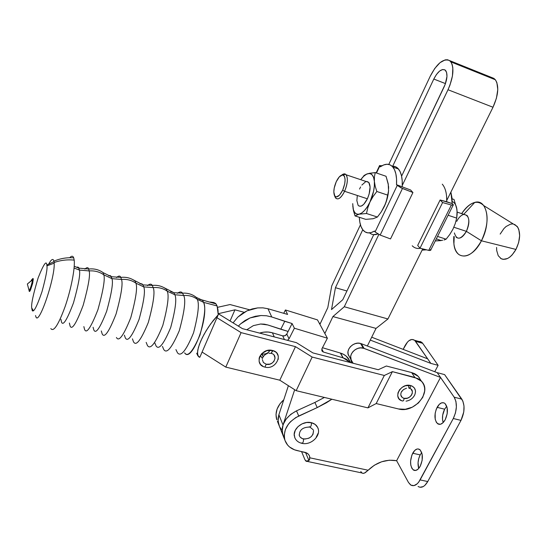 <?xml version="1.0" encoding="UTF-8"?>
<svg xmlns="http://www.w3.org/2000/svg" width="547" height="547" viewBox="0 0 547 547"><rect width="100%" height="100%" fill="white"/><g stroke="black" fill="none" stroke-linecap="round" stroke-linejoin="round"><path stroke-width="0.82" d="M146.158 342.374L147.437 345.513C150.398 350.059 155.519 343.372 162.801 325.444C167.785 306.621 169.249 295.189 167.184 291.148L166.377 289.192L164.004 287.647L173.925 292.72L174.828 294.744L167.184 291.148L174.828 294.744C176.879 298.655 175.498 309.575 170.698 327.516C163.69 344.323 158.794 350.422 156.004 345.82C158.794 350.422 163.69 344.323 170.698 327.516C175.498 309.575 176.879 298.655 174.828 294.744L183.676 295.517C188.893 295.161 193.392 296.406 197.187 299.236L203.587 302.354L217.097 305.951L216.01 303.9L213.754 302.518L210.185 302.04M170.664 291.626L173.925 292.72L170.664 291.626M83.855 326.6L84.553 329.397C86.447 334.251 90.905 327.674 97.947 309.65C103.267 290.409 105.215 278.799 103.786 274.813L103.151 272.666L111.342 276.707L120.819 277.397L121.482 279.435L111.944 278.662C113.359 282.416 111.602 293.254 106.686 311.188C100.067 328.104 95.78 334.361 93.824 329.957C95.78 334.361 100.067 328.104 106.686 311.188C111.602 293.254 113.359 282.416 111.944 278.662L103.786 274.813L111.944 278.662L111.103 276.297L109.926 275.524L108.737 275.838L109.926 275.524L110.822 275.962L111.944 278.662L121.482 279.435C126.959 279.004 131.759 280.249 135.882 283.168L135.15 281.117C130.986 278.054 126.213 276.816 120.819 277.397C120.101 275.62 118.658 275.667 116.497 277.534C118.658 275.667 120.101 275.62 120.819 277.397L121.482 279.435C126.959 279.004 131.759 280.249 135.882 283.168C137.632 287.168 135.936 298.655 130.795 317.622C123.643 335.543 118.856 342.162 116.429 337.478C118.856 342.162 123.643 335.543 130.795 317.622C135.936 298.655 137.632 287.168 135.882 283.168L135.15 281.117L133.119 279.777L142.986 284.891L143.738 286.881L135.882 283.168L143.738 286.881C145.468 290.703 143.909 301.547 139.061 319.427C132.271 336.234 127.69 342.388 125.325 337.896C127.69 342.388 132.271 336.234 139.061 319.427C143.909 301.547 145.468 290.703 143.738 286.881L153.174 287.613C158.514 287.154 163.184 288.331 167.184 291.148L166.377 289.192C162.274 286.149 157.57 284.884 152.271 285.411L153.174 287.613C155.129 291.715 153.502 303.339 148.305 322.477C140.962 340.289 136.012 346.695 133.447 341.69L132.442 338.832M140.053 283.914L141.803 283.77L142.986 284.891L141.803 283.77L140.053 283.914M103.151 272.666L101.421 271.524L103.151 272.666C98.952 269.63 94.132 268.42 88.682 269.035L89.14 270.922C94.693 270.539 99.575 271.832 103.786 274.813L103.151 272.666M74.228 266.286L78.966 268.139L88.682 269.035C88.142 267.196 86.877 267.216 84.888 269.11C86.877 267.216 88.142 267.196 88.682 269.035L89.14 270.922L79.418 270.081L78.768 267.736L77.571 267.011L76.683 267.38L78.399 267.278L79.418 270.081L74.084 268.037L79.418 270.081C80.512 273.78 78.542 284.679 73.51 302.785C67.035 319.933 63.028 326.34 61.49 321.992C63.028 326.34 67.035 319.933 73.51 302.785C78.542 284.679 80.512 273.78 79.418 270.081L89.14 270.922C90.392 274.785 88.416 286.211 83.206 305.199C76.348 323.434 71.978 330.395 70.105 326.074L69.387 323.045M262.198 358.203L260.522 355.612M268.796 353.218L271.209 353.369L272.536 350.483L266.895 350.627L261.863 353.54L263.182 356.706L261.869 353.54L259.722 356.562L259.155 358.23L259.134 361.567L260.57 364.466L263.251 366.504M415.488 392.172L415.453 390.654L414.366 387.96L412.103 386.073L410.619 385.532C410.667 387.235 410.202 388.131 409.231 388.22C410.202 388.131 410.667 387.235 410.619 385.532C400.513 382.558 392.158 398.879 402.619 400.999C403.577 400.93 404.035 400.042 404.001 398.332C401.013 397.259 400.131 395.16 401.354 392.028L403.481 389.587L406.517 388.185M28.861 289.678L29.012 290.238C29.729 290.977 32.478 282.409 32.314 280.016L33.271 279.209L32.642 283.428L30.564 289.828C29.688 291.688 29.203 291.989 29.128 290.724M28.861 289.616L27.35 283.996L32.307 279.907C32.205 278.984 31.781 279.332 31.049 280.946L32.266 279.613M216.01 303.9L199.115 299.106L202.561 300.31L203.587 302.354C205.911 306.299 204.715 317.157 200.011 334.928C192.893 351.53 187.765 357.506 184.626 352.856C191.505 364.145 209.549 316.501 203.587 302.354L197.187 299.236L196.359 297.431L193.85 295.681L196.359 297.431C192.387 294.259 187.778 292.836 182.527 293.165L183.676 295.517C185.973 299.735 184.51 311.462 179.293 330.689C171.696 348.316 166.459 354.477 163.574 349.164L162.452 346.388M175.915 349.567L177.502 352.836C180.941 357.143 186.288 350.47 193.549 332.815C198.301 314.436 199.511 303.25 197.187 299.236C193.392 296.406 188.893 295.161 183.676 295.517L174.828 294.744L173.925 292.72L182.527 293.165L183.676 295.517C185.973 299.735 184.51 311.462 179.293 330.689C171.696 348.316 166.459 354.477 163.574 349.164M177.365 293.295C179.778 291.585 181.501 291.544 182.527 293.165C181.501 291.544 179.778 291.585 177.365 293.295M154.856 343.01L156.004 345.82M147.444 285.602C149.775 283.763 151.382 283.695 152.271 285.411L153.174 287.613L143.738 286.881L142.986 284.891L152.271 285.411C151.382 283.695 149.775 283.763 147.444 285.602M124.374 335.147L125.325 337.896M102.166 333.889C104.388 338.538 109.038 331.879 116.108 313.903C121.29 294.895 123.082 283.408 121.482 279.435C123.082 283.408 121.29 294.895 116.108 313.903C109.038 331.879 104.388 338.538 102.166 333.889L101.291 330.949M93.079 327.25L93.824 329.957M60.936 319.304L61.49 321.992M33.401 310.71L31.678 307.872C31.172 303.893 33.34 293.848 38.187 277.739C43.596 264.228 46.481 259.996 46.844 265.056L46.926 265.876L54.146 263.162L46.926 265.876C47.527 268.734 45.886 277.329 42.003 291.667C36.964 306.354 33.709 312.672 32.246 310.607L31.678 307.872L33.401 310.71M69.715 257.726C71.582 255.722 72.915 255.764 73.708 257.849L74.194 260.119C67.329 259.415 60.635 260.222 54.105 262.533L53.927 261.165C53.182 258.239 51.493 259.093 48.861 263.736M274.04 355.106L275.073 358.087L273.958 361.3L272.194 363.03L269.897 364.124L266.232 364.227L264.919 367.092C276.167 370.326 284.208 353.041 272.536 350.483C261.145 347.16 253.199 364.692 264.919 367.092L266.232 364.227L263.394 362.511L262.341 359.536M419.248 377.56L417.224 375.386L414.667 373.697L411.665 372.575L414.817 377.423L392.39 371.639L384.315 375.474L312.152 357.054L295.469 346.648L241.104 332.631L295.469 346.648L279.804 380.199L225.788 367.105L202.082 352.07L225.788 367.105L241.104 332.631L216.954 317.711L241.104 332.631L225.788 367.105L279.804 380.199L296.18 390.681L367.94 407.877L376.186 403.556L367.94 407.877L384.315 375.474L367.94 407.877L296.18 390.681L312.152 357.054L296.18 390.681L279.804 380.199L295.469 346.648L312.152 357.054L384.315 375.474L392.39 371.639L376.186 403.556L398.496 408.965L376.186 403.556L392.39 371.639L417.833 378.545L420.411 380.24L422.441 382.421L423.863 385.02L424.616 387.919L424.677 391.016L422.756 397.327L418.407 402.995L412.288 407.187L405.306 409.279L398.496 408.965C414.291 413.648 432.568 391.748 421.429 381.197L418.236 376.343L411.665 372.575L414.817 377.423L421.429 381.197M413.621 396.739L414.558 395.276M414.824 394.708C416.383 390.148 414.982 387.091 410.619 385.532L405.498 385.717L402.182 387.303L399.536 389.806L397.984 392.842L397.744 395.932L398.852 398.606L401.136 400.466M401.142 400.466L402.619 400.999C403.577 400.93 404.035 400.042 404.001 398.332L402.202 397.457L400.814 395.016M218.232 313.698L234.943 309.828L244.215 312.296L234.943 309.828L230.048 321L234.943 309.828L218.232 313.698L242.465 328.651L218.232 313.718M320.337 323.448L319.243 323.154L320.337 323.448M249.569 309.787L230.027 304.549L217.521 307.325L230.027 304.549L249.569 309.787M278.218 359.386L278.273 356.063L276.864 353.15L275.674 351.988L272.536 350.483L271.346 353.403M262.471 358.435L262.84 357.348M262.847 357.341L264.242 355.372M264.263 355.352L266.327 353.923M266.341 353.916L267.531 353.465M271.209 353.369C278.847 355.024 273.603 366.353 266.232 364.227M213.754 302.518L213.453 303.216L213.754 302.518L215.662 303.496L217.097 305.951L217.973 309.773L218.232 314.764L199.805 357.328L197.98 355.837L197.474 352.5L198.37 347.543L200.619 341.335L204.038 334.381L208.366 327.25L213.227 320.528L218.232 314.764L199.805 357.328L198.732 356.822L197.556 354.394L197.747 350.203L199.334 344.569L202.199 337.916L206.11 330.798L210.752 323.803L218.232 314.764L217.097 305.951L203.587 302.354L202.561 300.31L196.359 297.431L197.187 299.236C199.511 303.25 198.301 314.436 193.549 332.815C186.288 350.47 180.941 357.143 177.502 352.836M35.528 315.537L35.986 317.041C39.138 325.486 55.746 275.77 54.105 262.533C60.635 260.222 67.329 259.415 74.194 260.119C75.178 268.051 71.165 288.994 65.202 306.327C58.433 324.843 53.647 332.261 50.83 328.59M84.553 329.397C86.447 334.251 90.905 327.674 97.947 309.65C103.267 290.409 105.215 278.799 103.786 274.813C99.575 271.832 94.693 270.539 89.14 270.922C90.392 274.785 88.416 286.211 83.206 305.199C76.348 323.434 71.978 330.395 70.105 326.074M147.437 345.513C150.398 350.059 155.519 343.372 162.801 325.444C167.785 306.621 169.249 295.189 167.184 291.148C163.184 288.331 158.514 287.154 153.174 287.613C155.129 291.715 153.502 303.339 148.305 322.477C140.962 340.289 136.012 346.695 133.447 341.69M27.35 283.996L29.012 290.238C29.682 291.12 32.485 282.443 32.314 280.016L27.35 283.996L32.307 279.907M31.719 280.399C32.649 278.334 33.162 277.944 33.271 279.209L32.314 280.016M196.688 353.3L197.993 356.029M296.419 342.661L242.465 328.651L296.419 342.661L312.946 352.931L296.419 342.661M272.488 351.406L271.873 350.34L272.481 351.454M420.547 379.857L418.236 376.343M411.665 372.575L386.373 366.011L378.25 369.724L312.946 352.931L378.25 369.724L386.373 366.011L411.665 372.575M409.231 388.22C416.041 389.683 410.544 400.233 404.001 398.332L407.33 398.202L409.484 397.17L411.2 395.549L412.219 393.58L412.39 391.563L411.023 389.108M401.382 391.98L401.99 391.016M408.698 385.273L409.129 388.199M262.027 353.923L261.603 353.8L263.182 356.706L262.027 353.923C265.562 354.47 268.235 353.225 270.04 350.176L269.5 351.106M343.167 357.875L350.49 362.586L346.313 359.174L343.167 357.875L340.542 353.095L343.167 357.875L323.359 352.008L321.998 351.003L321.998 348.624L321.841 350.689L322.86 351.803L323.359 352.008L321.821 349.054L323.359 352.008L343.167 357.875M350.675 362.634L348.405 358.565C346.538 355.96 343.913 354.135 340.542 353.095L342.983 357.827L340.357 353.041L343.66 354.388L346.319 356.247L349.718 360.924M286.792 334.067L289.042 338.812L287.49 340.337L289.042 338.812L286.792 334.067L292.091 323.544L294.389 328.221L289.042 338.812L294.389 328.221L327.393 338.21L321.998 348.624L327.393 338.21L294.389 328.221L292.091 323.544L271.77 316.986L267.968 308.74L262.929 307.852L257.616 307.913L247.005 310.846L237.829 317.096L233.084 322.874L237.829 317.096L242.143 313.609L247.005 310.846L252.235 308.925L257.616 307.913L262.929 307.852L267.968 308.74L287.599 314.422L285.411 309.971L317.486 319.899L327.393 338.21L317.486 319.899L285.411 309.971L287.599 314.422L267.968 308.74L271.77 316.986L284.761 321.315L280.796 329.246L288.112 331.448L267.825 324.966L280.796 329.246L284.761 321.315L292.091 323.544L286.792 334.067C285.828 335.605 284.467 336.207 282.71 335.865L284.419 339.543L282.71 335.865L285.049 335.68L286.792 334.067M272.406 332.795C268.29 331.612 264.003 331.708 259.558 333.089L263.688 332.159L268.16 332.029L272.406 332.795L282.71 335.865L272.406 332.795L274.252 336.904L272.406 332.795M322.47 347.714L340.357 353.041L322.47 347.714M283.777 313.246L285.411 309.971L283.777 313.246M262.061 357.875L260.728 356.261M264.324 324.166L267.825 324.966L260.652 324.009L264.324 324.166M253.357 325.629L260.652 324.009L253.357 325.629L247.087 329.581L253.357 325.629M266.512 315.769L271.77 316.986L266.512 315.769L260.981 315.523L266.512 315.769M250 317.957L260.981 315.523L255.408 316.262L250 317.957L240.55 323.906L244.981 320.535L250 317.957M238.362 326.121L240.55 323.906L238.362 326.121M408.664 385.273L408.862 388.144M437.115 407.337C439.631 403.05 442.229 401.744 444.902 403.419C448.13 407.276 448.232 412.718 445.217 419.734L447.207 413.682L447.125 407.577L445.019 403.508L443.979 402.872L441.627 402.838L439.22 404.404L436.274 409.177L435.166 413.279L435.214 419.296L436.376 422.359L438.277 424.089L439.412 424.356L440.622 424.212L443.063 422.687L445.217 419.734C442.694 423.966 440.123 425.258 437.497 423.624C434.25 419.761 434.12 414.332 437.115 407.337L444.629 409.197L437.115 407.337M446.755 406.271L444.629 409.197L446.755 406.271M412.712 453.224C414.975 449.326 417.327 448.109 419.768 449.579C423.084 453.49 423.234 459.056 420.212 466.27L422.154 460.335L422.147 454.201L420.212 449.962L418.161 448.937L417.026 449.039L414.735 450.434L411.898 455.008L410.578 461.142L410.783 465.1L411.843 468.259L413.614 470.133L414.681 470.488L415.823 470.427L418.14 469.073L420.212 466.27C417.942 470.112 415.617 471.316 413.224 469.887C409.881 465.962 409.71 460.41 412.712 453.224L420.178 454.899L412.712 453.224M421.737 452.615L420.178 454.899L421.737 452.615M419.987 487.261L423.228 486.591L424.841 485.408L427.747 481.545L460.991 420.39L463.781 411.905L464 406.018L462.851 401.04L444.622 374.613L437.231 372.671L444.622 374.613L461.818 399.132L454.188 397.197L437.231 372.671L361.3 343.701L437.231 372.671L440.513 377.423L364.097 348.398L361.3 343.701L360.528 343.448L363.317 348.152C355.967 345.807 347.318 355.441 351.769 360.965L353.102 363.256L351.174 359.94L350.682 356.35L351.441 353.841L353.006 351.536L355.208 349.656L357.841 348.391L360.637 347.871L364.097 348.398L361.3 343.701L360.528 343.448L363.317 348.152L440.513 377.423L396.623 460.704L389.32 460.212L381.642 461.771L374.346 465.223L368.158 470.235L309.896 457.825L309.493 455.904L308.446 454.249L306.833 452.998L294.512 449.819L289.602 447.029L287.66 445.128L285.021 440.52L284.385 437.908L284.228 435.173L285.377 429.559L288.378 424.178L290.498 421.73L295.736 417.6L317.253 407.563L326.265 402.852L331.892 399.242L317.253 407.563L298.737 416.007L296.508 410.845L314.874 402.469L317.253 407.563L314.874 402.469L324.405 397.443L314.874 402.469L296.508 410.845C285.37 416.882 280.789 424.855 282.765 434.762L283.585 436.821L282.149 431.398L283.011 425.019L278.874 414.756L278.04 421.06L279.469 426.434L277.452 421.361M313.506 430.557C313.315 436.253 309.944 439.036 303.394 438.926C303.66 441.586 303.1 443.043 301.705 443.296C303.1 443.043 303.66 441.586 303.394 438.926C301.041 438.338 299.619 436.991 299.134 434.886M318.19 428.93C317.281 425.703 314.983 423.624 311.298 422.674C311.585 425.354 311.004 426.824 309.568 427.07C311.004 426.824 311.585 425.354 311.298 422.674C303.079 420.452 292.638 428.745 294.341 436.116M299.332 435.617C299.236 430.051 302.641 427.2 309.561 427.063L309.328 426.728M301.705 443.296L301.445 442.926M316.187 437.217L318.128 433.265M317.657 427.426L315.154 424.417L311.298 422.674L306.676 422.489L301.992 423.884L297.971 426.653L295.243 430.359L294.218 434.441L294.895 437.942M313.534 430.687L313 434.325L311.359 436.533L308.959 438.188L304.747 439.097L302.149 438.523L300.187 437.087M301.547 451.548L304.932 459.712L301.547 451.548M276.796 419.775L276.003 414.53L277.097 409.04L279.989 403.789L283.777 399.782C277.226 405.758 274.854 412.274 276.645 419.33M351.742 362.907L350.627 358.941M349.075 356.179L348.111 354.032L347.995 351.584L348.747 349.095L350.292 346.798L352.48 344.938L355.092 343.687L357.868 343.174L360.528 343.448C353.225 341.109 344.658 350.682 349.075 356.179L350.504 358.661M360.774 471.541L362.162 473.128L363.605 473.346L365.307 472.656L368.158 470.235C376.657 462.167 386.141 458.995 396.623 460.704L440.513 377.423L454.188 397.197L461.818 399.132C465.046 405.095 464.772 412.178 460.991 420.39L453.292 418.51L460.991 420.39L427.747 481.545L420.11 479.917L427.747 481.545C424.622 486.775 421.402 488.409 418.072 486.454L418.489 486.721M443.173 422.578L442.502 419.241L442.694 415.111L444.629 409.197C442.386 413.84 441.901 418.298 443.173 422.578M418.722 468.464L418.052 462.789L418.722 458.639L420.178 454.899C417.963 459.521 417.477 464.047 418.722 468.464M396.623 460.704L408.472 482.44L396.623 460.704M282.915 435.207L282.122 429.887L282.45 427.104L283.257 424.308L286.231 418.961L290.785 414.332L296.508 410.845L298.737 416.007C287.51 422.093 282.888 430.113 284.871 440.068C286.778 445.6 290.942 449.128 297.363 450.653L305.732 452.513L308.426 454.229L309.554 456.061L309.67 459.371L308.925 460.547L306.648 461.49L304.932 459.712L305.896 461.121L308.925 460.547L305.527 452.444L308.925 460.547L309.896 457.825L368.158 470.235L364.425 473.107L362.846 473.353M414.626 340.296L421.689 342.237L422.674 343.304L415.59 341.369L414.523 340.22L411.891 339.434L408.944 340.719L407.488 342.08L403.16 349.369L404.883 345.977C408.124 340.172 411.371 338.278 414.626 340.296L427.672 358.846L371.693 337.205L427.672 358.846L430.81 363.386L370.278 340.084L430.81 363.386L415.59 341.369L422.674 343.304L438.113 365.328L430.81 363.386L438.113 365.328L422.674 343.304L420.328 341.499M418.934 341.369L421.689 342.237M434.762 371.728L438.113 365.328L434.762 371.728M420.11 479.917C416.999 485.168 413.799 486.816 410.51 484.861L408.472 482.44L410.92 485.127L413.99 485.613L417.224 483.794L418.742 482.085L453.292 418.51L420.11 479.917M454.188 397.197C457.367 403.16 457.066 410.264 453.292 418.51L455.453 412.999L456.376 406.989L455.931 401.43L454.188 397.197M281.397 429.388L279.886 427.228M278.799 424.841L278.013 419.57L278.888 414.715M358.189 205.392C360.856 207.58 363.926 205.385 367.386 198.793L344.603 191.3C341.178 197.973 338.196 200.229 335.66 198.076L335.037 196.947M334.347 195.204L335.051 196.988C337.403 200.742 340.59 198.841 344.603 191.3L342.675 190.199C339.174 196.797 336.398 198.458 334.347 195.197C333.301 191.723 333.93 187.245 336.22 181.775L334.217 188.052L333.827 191.983L334.805 196.052L336.378 196.934L339.53 195.135L342.675 190.199L344.719 183.785L345.102 179.799L344.61 176.77L344.056 175.765L342.449 174.965L339.304 176.866L336.22 181.775C338.73 176.654 341.123 174.459 343.393 175.19C345.848 177.707 345.608 182.712 342.675 190.199L344.603 191.3C347.967 182.719 348.234 176.996 345.403 174.117L341.663 175.122C343.55 173.57 345.061 173.467 346.196 174.814C348.145 178.418 347.612 183.915 344.603 191.3L367.386 198.793L369.157 193.987L370.1 186.985L368.774 182.37L366.846 181.44M456.143 237.213C459.357 239.524 462.776 237.576 466.386 231.36L453.86 227.237L466.386 231.36C460.704 239.846 456.697 240.372 454.379 232.94M481.428 240.789L466.386 231.36L481.428 240.789C473.695 254.034 466.201 258.635 458.933 254.601C454.899 251.196 453.196 245.152 453.825 236.461L453.907 243.914C455.357 260.953 471.965 259.941 481.428 240.789L515.965 249.432L481.428 240.789C491.603 222.075 487.028 198.424 474.734 202.424C470.078 203.71 465.723 207.443 461.661 213.624C469.921 202.021 477.278 199.347 483.719 205.59C488.874 214.328 488.109 226.061 481.428 240.789M500.505 258.334C505.66 260.987 510.809 258.02 515.965 249.432L512.067 255.018L509.852 257.063L507.575 258.499L503.192 259.367L501.25 258.779L498.235 255.709L496.71 250.553L496.58 247.435M452.075 198.807L454.017 199.47L452.075 198.807M457.073 211.005L456.704 218.123L448.109 215.251L456.704 218.123L457.162 213.836L456.895 209.248L454.017 199.47L456.895 209.248C456.232 205.104 454.666 202.534 452.184 201.522M456.704 218.123L455.2 223.737L452.937 229.2L449.846 234.376L446.113 239.189L437.538 236.42L446.113 239.189L444.02 239.996L446.113 239.189L449.846 234.376L452.937 229.207L455.2 223.737L456.704 218.123M436.328 238.841L441.183 240.584L435.268 240.96L442.523 240.263M442.667 240.215L439.774 240.612M456.485 207.245L457.094 211.463M500.163 234.089L503.903 228.598L506.057 226.526L510.529 224.154L512.676 223.942M514.659 224.414L517.811 227.326L518.85 229.658L519.65 235.661L518.631 242.622L515.965 249.432C520.395 239.914 520.792 232.229 517.154 226.376L513.373 224.024M456.738 221.337C458.755 217.48 461.053 215.19 463.617 214.465M463.965 214.397C469.456 215.532 470.263 221.186 466.386 231.36C469.449 224.427 469.675 219.121 467.063 215.443L463.965 214.397M450.885 192.134L451.993 197.884L452.164 203.573L450.885 192.134M452.225 203.593L452.937 204.318L452.225 203.593L446.783 201.747L440.123 199.99L442.605 202.547L451.364 205.022L428.745 250.382L420 248.208L442.605 202.547L420 248.208L417.682 245.432L440.123 199.99L417.682 245.432L420 248.208L429.368 250.512L430.749 250.287L428.745 250.382L451.364 205.022L453.326 205.077L452.937 204.318L453.313 204.824L451.364 205.022L442.605 202.547L440.123 199.99L452.225 203.593M422.154 250.02L426.53 249.829L422.626 250.102M363.666 175.881L366.408 174.158L369.273 173.495C372.158 173.72 373.854 176.36 374.374 181.406L374.421 176.797L375.235 172.578L369.478 173.29L366.422 174.247L363.632 176.312L360.74 179.696C363.119 176.414 365.458 174.411 367.762 173.7L364.391 175.259L361.417 178.794M388.555 190.855L386.319 201.481L384.22 206.67L381.348 211.751L385.43 203.846L387.187 198.082L388.548 190.828L387.789 195.142L376.828 191.491L387.789 195.142L386.408 200.981L384.22 206.67L381.156 212.038L377.403 217.029L366.483 213.508L367.816 207.696L369.97 201.993L373.04 196.564L376.828 191.491L375.221 186.356L374.374 181.406L374.421 176.797L375.235 172.578L386.038 176.271L375.235 172.578L367.762 173.7L370.21 173.638L372.22 174.972L373.642 177.611L374.374 181.406C374.743 187.785 373.273 194.65 369.97 201.993L373.04 196.564L376.828 191.491L375.221 186.356L374.374 181.406L374.346 186.089L373.56 191.334L369.97 201.993C366.497 209.077 362.852 213.145 359.044 214.198L366.483 213.508L367.816 207.696L369.97 201.993L367.434 206.643L364.63 210.376L361.772 212.954L359.044 214.198C356.022 214.691 354.046 212.81 353.116 208.557L352.74 203.621L353.123 208.817L355.03 215.921L359.044 214.198L356.644 214.048L354.729 212.537L353.417 209.774L352.733 204.257M357.259 196.175L356.863 200.64L358.107 205.289M358.962 206.041L361.157 206.137L363.721 204.359L367.386 198.793C370.408 191.498 370.887 186.035 368.808 182.411L366.169 181.522M365.669 181.686L361.847 185.077M360.637 186.944L359.536 189.071M388.247 184.168L388.548 190.828L388.206 183.758L386.038 176.271L388.377 184.879M388.596 190.26C388.226 195.717 386.77 201.187 384.22 206.67L381.156 212.038L377.403 217.029L373.143 218.725L365.758 219.354L373.143 218.725L377.403 217.029L366.483 213.508L359.044 214.198L355.03 215.921L365.758 219.354L355.03 215.921L353.533 210.862L352.788 205.98M372.459 218.821L373.143 218.725M380.254 166.856C385.389 163.314 389.594 163.382 392.876 167.061C395.741 170.698 396.958 176.626 396.527 184.859L396.548 178.944L395.857 173.809L394.476 169.652L392.479 166.609L389.949 164.791L386.989 164.237L383.714 164.941L380.254 166.856L379.734 166.083L376.5 173.009L379.734 166.083L380.254 166.856M402.223 186.636C402.606 178.493 401.354 172.613 398.469 169.002C396.712 166.931 394.572 165.987 392.042 166.179L395.508 166.719L398.066 168.551L400.096 171.587L401.498 175.751L402.216 180.879L402.223 186.636M369.594 232.885C371.851 234.82 374.592 235.196 377.827 234L373.464 234.642M374.551 231.046C369.916 233.754 366.155 233.521 363.263 230.355C360.89 227.559 359.577 223.203 359.324 217.296L359.823 222.15L360.972 226.41L362.736 229.706L365.061 231.894L367.871 232.878L371.071 232.605L374.551 231.046L375.078 231.949L397.231 185.433L396.589 184.722L400.862 187.778L412.937 192.517L390.524 238.923L380.172 235.073L402.469 188.476L412.937 192.517L410.599 189.987L396.589 184.722L410.599 189.987L412.937 192.517L390.524 238.923L380.172 235.073L402.469 188.476L397.231 185.433L375.078 231.949L380.172 235.073L375.078 231.949L374.551 231.046M388.541 186.185L388.65 188.428M382.052 165.727L379.461 165.591L379.734 166.083L379.502 165.741L382.052 165.727M442.27 184.168C445.456 187.853 446.94 193.754 446.714 201.864L446.571 196.031M420.39 248.304C417.163 248.892 414.441 248.044 412.226 245.774M430.667 249.767L430.421 249.425M448 89.742L493.004 107.246C498.406 95.185 499.192 86.023 495.356 79.766L493.866 78.385L449.49 60.546L450.865 61.886C454.325 68.088 453.374 77.373 448 89.742L449.935 85.195L452.437 75.999L452.841 67.91L452.219 64.696L451.09 62.208L449.49 60.546L447.501 59.753L445.196 59.862L440.027 62.659L434.769 68.443L430.188 76.32L388.808 164.415L430.188 76.32C436.875 63.445 443.309 58.187 449.49 60.546L493.866 78.385L495.603 80.088L496.867 82.59L497.784 89.571L496.423 98.255L493.004 107.246L446.749 200.462L493.004 107.246L448 89.742L402.277 185.412L448 89.742M433.805 79.041C437.737 71.527 441.477 68.505 445.032 69.961L445.771 70.693C447.788 74.283 447.241 79.664 444.137 86.829L401.594 176.182L445.244 84.211L446.967 76.464L446.584 72.395L445.032 69.961L442.557 69.517L439.562 71.096L436.492 74.447L433.805 79.041L392.739 166.151L433.805 79.041L445.463 83.602L433.805 79.041M331.509 309.588L342.771 299.729L373.745 234.67L342.771 299.729L331.509 309.588L335.448 287.701L346.928 290.997L335.448 287.701L331.509 309.588M362.764 229.74L335.448 287.701L362.764 229.74M282.84 434.981L282.184 431.788L282.238 428.431L283.011 425.019L294.683 389.724L283.011 425.019L278.874 414.756L278.122 418.127L278.074 421.45L278.724 424.616M288.392 385.697L278.874 414.756L288.392 385.697M360.439 224.81L331.721 285.944L327.803 307.633L319.906 324.371L327.803 307.633L331.721 285.944L360.439 224.81M324.856 333.52L332.918 316.563L344.282 306.751L378.818 234.499L344.282 306.751L387.939 318.976L376.035 328.405L367.352 346.005L376.035 328.405L332.918 316.563L344.282 306.751L387.939 318.976L376.035 328.405L332.918 316.563L324.856 333.52M491.774 77.544L493.866 78.385L489.715 77.496M422.722 248.885L387.939 318.976L422.722 248.885M32.287 279.722L33.073 279.702L32.834 282.56M30.393 290.19L29.422 291.127L28.957 290.163M54.009 261.603L46.844 265.056M73.708 257.849C66.939 257.336 60.341 258.444 53.927 261.165M36.239 317.383L35.986 317.041M406.038 401.156C410.209 400.445 413.163 398.243 414.893 394.558M294.648 437.32C295.838 440.417 298.19 442.407 301.691 443.289M310.012 427.173L313.267 429.819M302.149 443.385C311.216 445.511 321.547 435.419 317.773 427.686M284.871 440.068L278.655 424.397M309.554 456.061L309.363 455.596M361.868 472.943L307.489 461.456M413.224 469.887L415.768 470.441M437.497 423.624L440.287 424.294M453.907 243.914L454.222 236.591M483.719 205.59L517.154 226.376M474.734 202.424L463.747 214.328M467.063 215.443L457.155 212.113M392.876 167.061L398.469 169.002M379.502 165.741L376.158 172.9M345.403 174.117L343.393 175.19M368.808 182.411L346.196 174.814M453.107 205.234L430.762 249.993M450.865 61.886L495.356 79.766"/></g></svg>
